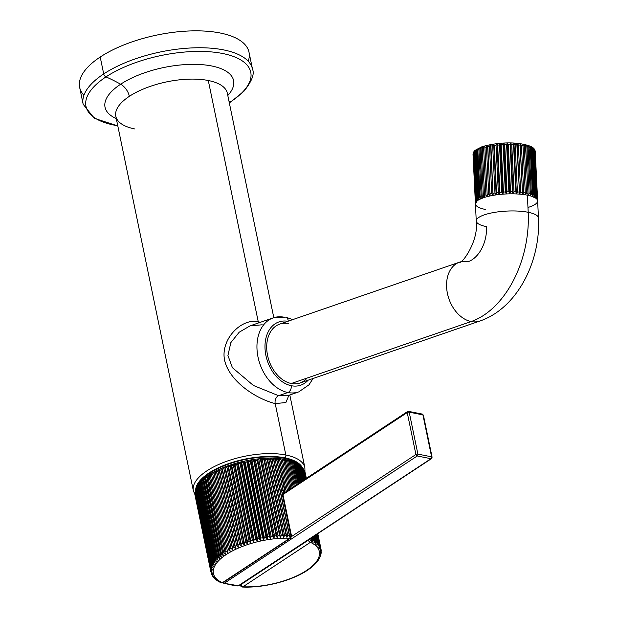 <?xml version="1.0" encoding="UTF-8"?>
<svg xmlns="http://www.w3.org/2000/svg" width="618" height="618" viewBox="0 0 618 618"><rect width="100%" height="100%" fill="white"/><g stroke="black" fill="none" stroke-linecap="round" stroke-linejoin="round"><path stroke-width="0.93" d="M83.932 95.249A86.481 35.512 -11.7 0 1 100.209 57.026A86.481 35.512 -11.7 0 1 200.402 30.9A86.481 35.512 -11.7 0 1 248.22 61.228M103.708 73.936A86.481 35.512 168.3 0 0 83.144 104.226A86.481 35.512 -11.7 0 1 103.708 73.936A2.99 1.9 56.6 0 0 105.987 76.887A84.133 34.546 168.3 0 0 117.768 125.748A84.133 34.546 168.3 0 1 105.987 76.887A2.99 1.9 -123.4 0 1 103.708 73.936A86.481 35.512 -11.7 0 1 194.207 47.833A86.481 35.512 -11.7 0 1 252.507 69.154A86.481 35.512 168.3 0 0 194.207 47.833A86.481 35.512 168.3 0 0 103.708 73.936L100.209 57.026L103.708 73.936M117.799 125.917L94.299 118.301L83.144 104.226L79.645 87.323A86.481 35.512 -11.7 0 1 100.209 57.026A86.481 35.512 -11.7 0 1 190.699 30.923A86.481 35.512 -11.7 0 1 249.008 52.244L252.507 69.154C254.67 74.021 251.835 81.36 244.002 91.163L231.379 101.499A2.99 1.9 -123.4 0 1 230.746 101.707A2.99 1.9 56.6 0 0 231.379 101.499L229.317 102.827M229.278 102.658A84.133 34.546 168.3 0 0 230.746 101.707A84.133 34.546 168.3 0 0 222.634 53.496A84.133 34.546 168.3 0 0 105.987 76.887A177.938 112.947 -123.4 0 1 120.641 84.218A65.655 26.96 -11.7 0 1 204.465 64.89A65.655 26.96 -11.7 0 1 227.795 95.489A65.655 26.96 168.3 0 0 204.465 64.89A65.655 26.96 168.3 0 0 120.641 84.218A177.938 112.947 56.6 0 0 105.987 76.887A84.133 34.546 168.3 0 1 222.634 53.496A84.133 34.546 168.3 0 1 230.746 101.707A177.938 112.947 56.6 0 0 229.116 101.839A177.938 112.947 -123.4 0 1 230.746 101.707A84.133 34.546 168.3 0 1 229.278 102.658M116.284 118.586A65.655 26.96 -11.7 0 1 120.641 84.218A65.655 26.96 168.3 0 0 116.284 118.586M134.832 128.961A56.941 23.384 -11.7 0 1 115.805 116.284A56.941 23.384 -11.7 0 1 129.347 96.338A12.808 8.134 56.6 0 0 120.641 84.218A12.808 8.134 -123.4 0 1 129.347 96.338A56.941 23.384 -11.7 0 1 208.289 80.51L258.247 321.739C240.842 317.837 219.12 340.688 225.022 361.862C230.784 382.264 256.254 398.788 275.203 403.6L285.848 455.01A56.941 23.384 168.3 0 0 223.786 462.357A56.941 23.384 168.3 0 0 193.364 490.785A56.941 23.384 -11.7 0 1 223.786 462.357A56.941 23.384 -11.7 0 1 285.848 455.01L275.203 403.6L285.871 402.542L288.923 395.273L285.871 402.542L275.203 403.6A5.693 3.731 101.3 0 1 278.61 395.705L287.424 395.79L278.61 395.705A5.693 3.731 -78.7 0 0 275.203 403.6C256.733 398.981 232.105 382.99 225.485 363.469C218.054 342.009 240.34 317.683 258.247 321.739L208.289 80.51A56.941 23.384 -11.7 0 1 227.324 93.187L227.293 93.063M195.018 494.802L193.364 490.785L115.805 116.284A56.941 23.384 -11.7 0 1 129.347 96.338A56.941 23.384 -11.7 0 1 208.289 80.51A56.941 23.384 -11.7 0 1 227.324 93.187L273.813 317.675M304.952 472.005L304.875 467.695A56.941 23.384 168.3 0 0 285.848 455.01A56.941 23.384 -11.7 0 1 304.875 467.695L289.819 394.964M260.387 322.295L258.247 321.739A5.693 3.731 -78.7 0 0 258.618 322.905A5.693 3.731 101.3 0 1 258.247 321.739M302.295 467.563A54.809 22.503 168.3 0 0 284.867 457.822A2.132 1.398 -78.7 0 0 285.848 455.01A2.132 1.398 101.3 0 1 284.867 457.822A54.809 22.503 168.3 0 0 227.926 463.855A54.809 22.503 168.3 0 0 195.674 489.657A54.809 22.503 -11.7 0 1 227.926 463.855A54.809 22.503 -11.7 0 1 284.867 457.822A54.809 22.503 -11.7 0 1 302.295 467.563M298.571 464.45A53.735 22.063 168.3 0 0 284.18 458.278A53.735 22.063 168.3 0 0 197.86 485.3A53.735 22.063 -11.7 0 1 284.18 458.278A53.735 22.063 -11.7 0 1 298.571 464.45M284.411 459.406L284.18 458.278L284.411 459.406M287.494 460.642A53.735 22.063 168.3 0 0 286.358 460.364M285.346 459.607A2.132 1.398 101.3 0 1 285.57 459.622A2.132 1.398 101.3 0 1 286.466 460.565L284.859 459.491L285.199 460.565A56.23 23.09 168.3 0 0 283.878 460.34L282.21 459.05L282.472 460.14A56.23 23.09 168.3 0 0 281.082 459.97L279.444 458.71L279.622 459.815A56.23 23.09 168.3 0 0 278.177 459.684L276.563 458.456L276.655 459.583A56.23 23.09 168.3 0 0 275.157 459.506L273.573 458.301L273.581 459.452A56.23 23.09 168.3 0 0 272.044 459.421L270.491 458.247L270.421 459.413A56.23 23.09 168.3 0 0 268.838 459.437L267.339 458.278L267.185 459.475A56.23 23.09 168.3 0 0 265.57 459.545L264.11 458.417L263.878 459.637A56.23 23.09 168.3 0 0 262.241 459.753L260.835 458.641L260.526 459.892A56.23 23.09 168.3 0 0 258.865 460.055L257.505 458.965L257.134 460.248A56.23 23.09 168.3 0 0 255.45 460.456L254.16 459.383L253.712 460.696A56.23 23.09 168.3 0 0 252.02 460.951L250.792 459.892L250.275 461.237A56.23 23.09 168.3 0 0 248.583 461.538L247.416 460.487L246.837 461.87A56.23 23.09 168.3 0 0 245.153 462.21L244.056 461.175L243.415 462.588A56.23 23.09 168.3 0 0 241.746 462.975L240.719 461.94L240.023 463.4A56.23 23.09 168.3 0 0 238.363 463.824L237.412 462.797L236.663 464.288A56.23 23.09 168.3 0 0 235.033 464.751L234.16 463.724L233.357 465.254A56.23 23.09 168.3 0 0 231.758 465.756L230.962 464.728L230.12 466.296A56.23 23.09 168.3 0 0 228.56 466.837L227.841 465.81L226.96 467.417A56.23 23.09 168.3 0 0 225.439 467.988L224.805 466.953L223.894 468.599A56.23 23.09 168.3 0 0 222.418 469.201L221.87 468.158L220.92 469.842A56.23 23.09 168.3 0 0 219.506 470.468L219.035 469.417L218.069 471.14A56.23 23.09 168.3 0 0 216.709 471.797L216.331 470.731L215.334 472.492A56.23 23.09 168.3 0 0 214.044 473.179L213.751 472.098L212.746 473.898A56.23 23.09 168.3 0 0 211.518 474.601L211.31 473.504L210.29 475.342A56.23 23.09 168.3 0 0 209.147 476.061L209.015 474.948L207.996 476.818A56.23 23.09 168.3 0 0 206.93 477.56L206.883 476.424L205.864 478.332A56.23 23.09 168.3 0 0 204.882 479.081L204.913 477.923L203.909 479.869A56.23 23.09 168.3 0 0 203.005 480.626L203.121 479.444L202.125 481.422A56.23 23.09 168.3 0 0 201.321 482.187L201.514 480.982L200.533 482.99A56.23 23.09 168.3 0 0 199.815 483.763L200.085 482.519L199.127 484.566A56.23 23.09 168.3 0 0 198.509 485.339L198.857 484.064L198.509 485.339L214.222 561.214A56.23 23.09 -11.7 0 1 214.84 560.441L216.485 561.7L215.528 559.638A56.23 23.09 -11.7 0 1 216.246 558.865L217.907 560.163L217.034 558.069A56.23 23.09 -11.7 0 1 217.837 557.297L219.521 558.626L218.718 556.509A56.23 23.09 -11.7 0 1 219.622 555.744L221.314 557.104L220.595 554.964A56.23 23.09 -11.7 0 1 221.576 554.207L205.864 478.332L206.883 476.424L223.283 555.605L221.576 554.207L223.283 555.605L222.642 553.442A56.23 23.09 -11.7 0 1 223.708 552.701L225.416 554.13L224.859 551.944A56.23 23.09 -11.7 0 1 226.01 551.217L227.702 552.685L227.231 550.483A56.23 23.09 -11.7 0 1 228.459 549.773L230.143 551.279L229.757 549.054A56.23 23.09 -11.7 0 1 231.055 548.375L232.723 549.912L232.422 547.679A56.23 23.09 -11.7 0 1 233.782 547.023L235.435 548.599L235.219 546.351A56.23 23.09 -11.7 0 1 236.64 545.717L238.262 547.339L238.131 545.076A56.23 23.09 -11.7 0 1 239.606 544.473L241.205 546.127L241.151 543.863A56.23 23.09 -11.7 0 1 242.673 543.292L244.241 544.991L244.272 542.72A56.23 23.09 -11.7 0 1 245.833 542.179L247.362 543.91L247.47 541.638A56.23 23.09 -11.7 0 1 249.077 541.136L250.553 542.905L250.746 540.634A56.23 23.09 -11.7 0 1 252.376 540.163L253.813 541.978L254.075 539.707A56.23 23.09 -11.7 0 1 255.736 539.275L257.111 541.121L257.459 538.857A56.23 23.09 -11.7 0 1 259.127 538.471L260.456 540.356L260.866 538.093A56.23 23.09 -11.7 0 1 262.55 537.753L263.816 539.668L264.295 537.421A56.23 23.09 -11.7 0 1 265.987 537.119L267.185 539.074L267.733 536.833A56.23 23.09 -11.7 0 1 269.425 536.578L270.553 538.564L271.163 536.339A56.23 23.09 -11.7 0 1 272.847 536.13L273.905 538.147L274.577 535.937A56.23 23.09 -11.7 0 1 276.238 535.775L277.227 537.822L277.953 535.628A56.23 23.09 -11.7 0 1 279.599 535.52L280.51 537.598L281.283 535.42A56.23 23.09 -11.7 0 1 282.897 535.358L283.732 537.459L284.558 535.312A56.23 23.09 -11.7 0 1 286.134 535.296L286.891 537.428L287.756 535.296A56.23 23.09 -11.7 0 1 289.294 535.327L289.973 537.482L290.305 537.142A2.132 1.004 92.2 0 1 289.796 538.224A54.09 22.209 168.3 0 0 226.258 554.539A54.09 22.209 168.3 0 0 222.349 582.72A2.132 1.7 114.6 0 1 221.12 582.782L220.611 582.542M198.532 484.373L197.922 486.134A56.23 23.09 168.3 0 0 197.405 486.907L197.822 485.609L197.405 486.907L213.117 562.789A56.23 23.09 -11.7 0 1 213.635 562.017L215.257 563.245L214.222 561.214L215.257 563.245L213.635 562.017A56.23 23.09 168.3 0 0 213.117 562.789L214.222 564.79L213.117 562.789L197.405 486.907A56.23 23.09 -11.7 0 1 197.922 486.134L213.635 562.017L197.922 486.134L198.857 484.064M197.459 485.933L198.316 484.643M197.412 486.034L196.926 487.702A56.23 23.09 168.3 0 0 196.509 488.475L196.987 487.139L196.509 488.475L212.221 564.35A56.23 23.09 -11.7 0 1 212.638 563.585L214.222 564.79L212.638 563.585A56.23 23.09 168.3 0 0 212.221 564.35L213.388 566.32L212.221 564.35L196.509 488.475A56.23 23.09 -11.7 0 1 196.926 487.702L212.638 563.585L196.926 487.702M196.493 487.726L196.13 489.263A56.23 23.09 168.3 0 0 195.813 490.02L211.526 565.903A56.23 23.09 -11.7 0 1 211.843 565.146L213.388 566.32L211.843 565.146A56.23 23.09 168.3 0 0 211.526 565.903L212.762 567.834L211.526 565.903L195.813 490.02A56.23 23.09 -11.7 0 1 196.13 489.263L211.843 565.146L196.13 489.263L196.987 487.139M195.945 490.151L195.327 491.549A56.23 23.09 -11.7 0 1 195.543 490.8L195.782 489.441L195.543 490.8A56.23 23.09 168.3 0 0 195.327 491.549L195.311 490.939M195.141 492.144L195.056 493.056A56.23 23.09 -11.7 0 1 195.164 492.322L195.288 491.171L195.164 492.322A56.23 23.09 168.3 0 0 195.056 493.056L195.025 492.616M195.002 494.524L210.715 570.406L212.129 572.229L210.769 571.14L195.056 495.257L210.769 571.14A56.23 23.09 168.3 0 0 210.877 571.835L195.164 495.96A56.23 23.09 -11.7 0 1 195.056 495.257A56.23 23.09 168.3 0 0 195.164 495.96L210.877 571.835L212.337 573.628L210.877 571.835A56.23 23.09 -11.7 0 1 210.769 571.14L212.129 572.229L210.715 570.406L195.002 494.524A56.23 23.09 -11.7 0 1 195.002 493.805L195.033 492.909L195.002 493.805A56.23 23.09 168.3 0 0 195.002 494.524L194.971 494.284M210.715 570.406A56.23 23.09 -11.7 0 1 210.715 569.688L212.129 570.8L210.777 568.931A56.23 23.09 -11.7 0 1 210.877 568.197L212.337 569.332L211.047 567.432A56.23 23.09 -11.7 0 1 211.256 566.683L212.762 567.834L211.256 566.683A56.23 23.09 168.3 0 0 211.047 567.432L212.337 569.332L210.877 568.197A56.23 23.09 168.3 0 0 210.777 568.931L212.129 570.8L210.715 569.688A56.23 23.09 168.3 0 0 210.715 570.406M217.768 580.341A56.23 23.09 168.3 0 0 217.806 580.364L219.49 581.886L218.679 581.523M217.374 580.688L216.926 580.41M214.531 578.409L214.013 577.876M213.102 576.764L214.207 577.529L212.623 575.852M211.827 574.57L213.372 576.277L212.368 575.69M211.518 573.913L212.754 574.979L211.518 573.913M223.708 552.701A56.23 23.09 168.3 0 0 222.642 553.442L206.93 477.56A56.23 23.09 -11.7 0 1 207.996 476.818L223.708 552.701L207.996 476.818L209.015 474.948L225.416 554.13L223.708 552.701M226.01 551.217A56.23 23.09 168.3 0 0 224.859 551.944L209.147 476.061A56.23 23.09 -11.7 0 1 210.29 475.342L226.01 551.217L210.29 475.342L211.31 473.504L227.702 552.685L226.01 551.217M228.459 549.773A56.23 23.09 168.3 0 0 227.231 550.483L211.518 474.601A56.23 23.09 -11.7 0 1 212.746 473.898L228.459 549.773L212.746 473.898L213.751 472.098L230.143 551.279L228.459 549.773M230.143 551.279L213.751 472.098L230.143 551.279M231.055 548.375A56.23 23.09 168.3 0 0 229.757 549.054L214.044 473.179A56.23 23.09 -11.7 0 1 215.334 472.492L231.055 548.375L215.334 472.492L216.331 470.731L232.723 549.912L231.055 548.375M232.723 549.912L216.331 470.731L232.723 549.912M216.709 471.797A56.23 23.09 -11.7 0 1 218.069 471.14L233.782 547.023A56.23 23.09 168.3 0 0 232.422 547.679L216.709 471.797M219.035 469.417L235.435 548.599L233.782 547.023L218.069 471.14L219.035 469.417L235.219 546.351L219.035 469.417M236.64 545.717A56.23 23.09 168.3 0 0 235.219 546.351L219.506 470.468A56.23 23.09 -11.7 0 1 220.92 469.842L236.64 545.717L220.92 469.842L221.87 468.158L238.262 547.339L236.64 545.717M238.262 547.339L221.87 468.158L238.262 547.339M239.606 544.473A56.23 23.09 168.3 0 0 238.131 545.076L222.418 469.201A56.23 23.09 -11.7 0 1 223.894 468.599L239.606 544.473L223.894 468.599L224.805 466.953L241.205 546.127L239.606 544.473M241.205 546.127L224.805 466.953L225.439 467.988L241.151 543.863L241.205 546.127M242.673 543.292A56.23 23.09 168.3 0 0 241.151 543.863L225.439 467.988A56.23 23.09 -11.7 0 1 226.96 467.417L242.673 543.292L226.96 467.417L227.841 465.81L244.241 544.991L242.673 543.292M244.241 544.991L227.841 465.81L228.56 466.837L244.272 542.72L244.241 544.991M245.833 542.179A56.23 23.09 168.3 0 0 244.272 542.72L228.56 466.837A56.23 23.09 -11.7 0 1 230.12 466.296L245.833 542.179L230.12 466.296L230.962 464.728L247.362 543.91L245.833 542.179M247.362 543.91L230.962 464.728L231.758 465.756L247.47 541.638L247.362 543.91M249.077 541.136A56.23 23.09 168.3 0 0 247.47 541.638L231.758 465.756A56.23 23.09 -11.7 0 1 233.357 465.254L249.077 541.136L233.357 465.254L234.16 463.724L250.553 542.905L249.077 541.136M250.553 542.905L234.16 463.724L235.033 464.751L250.746 540.634L250.553 542.905M252.376 540.163A56.23 23.09 168.3 0 0 250.746 540.634L235.033 464.751A56.23 23.09 -11.7 0 1 236.663 464.288L252.376 540.163L236.663 464.288L237.412 462.797L253.813 541.978L252.376 540.163M253.813 541.978L237.412 462.797L238.363 463.824L254.075 539.707L253.813 541.978M255.736 539.275A56.23 23.09 168.3 0 0 254.075 539.707L238.363 463.824A56.23 23.09 -11.7 0 1 240.023 463.4L255.736 539.275L240.023 463.4L240.719 461.94L257.111 541.121L255.736 539.275M257.111 541.121L240.719 461.94L241.746 462.975L257.459 538.857L257.111 541.121M259.127 538.471A56.23 23.09 168.3 0 0 257.459 538.857L241.746 462.975A56.23 23.09 -11.7 0 1 243.415 462.588L259.127 538.471L243.415 462.588L244.056 461.175L260.456 540.356L259.127 538.471M260.456 540.356L244.056 461.175L245.153 462.21L260.866 538.093L260.456 540.356M262.55 537.753A56.23 23.09 168.3 0 0 260.866 538.093L245.153 462.21A56.23 23.09 -11.7 0 1 246.837 461.87L262.55 537.753L246.837 461.87L247.416 460.487L263.816 539.668L262.55 537.753M263.816 539.668L247.416 460.487L248.583 461.538L264.295 537.421L263.816 539.668M265.987 537.119A56.23 23.09 168.3 0 0 264.295 537.421L248.583 461.538A56.23 23.09 -11.7 0 1 250.275 461.237L265.987 537.119L250.275 461.237L250.792 459.892L267.185 539.074L265.987 537.119M267.185 539.074L250.792 459.892L252.02 460.951L267.733 536.833L267.185 539.074M269.425 536.578A56.23 23.09 168.3 0 0 267.733 536.833L252.02 460.951A56.23 23.09 -11.7 0 1 253.712 460.696L269.425 536.578L253.712 460.696L254.16 459.383L270.553 538.564L269.425 536.578M270.553 538.564L254.16 459.383L255.45 460.456L271.163 536.339L270.553 538.564M272.847 536.13A56.23 23.09 168.3 0 0 271.163 536.339L255.45 460.456A56.23 23.09 -11.7 0 1 257.134 460.248L272.847 536.13L257.134 460.248L257.505 458.965L273.905 538.147L272.847 536.13M273.905 538.147L257.505 458.965L258.865 460.055L274.577 535.937L273.905 538.147M276.238 535.775A56.23 23.09 168.3 0 0 274.577 535.937L258.865 460.055A56.23 23.09 -11.7 0 1 260.526 459.892L276.238 535.775L260.526 459.892L260.835 458.641L277.227 537.822L276.238 535.775M277.227 537.822L260.835 458.641L262.241 459.753L277.953 535.628L277.227 537.822M279.599 535.52A56.23 23.09 168.3 0 0 277.953 535.628L262.241 459.753A56.23 23.09 -11.7 0 1 263.878 459.637L279.599 535.52L263.878 459.637L264.11 458.417L280.51 537.598L279.599 535.52M280.51 537.598L264.11 458.417L265.57 459.545L281.283 535.42L280.51 537.598M282.897 535.358A56.23 23.09 168.3 0 0 281.283 535.42L265.57 459.545A56.23 23.09 -11.7 0 1 267.185 459.475L282.897 535.358L267.185 459.475L267.339 458.278L283.732 537.459L282.897 535.358M283.732 537.459L267.339 458.278L268.838 459.437L284.558 535.312L283.732 537.459M286.134 535.296A56.23 23.09 168.3 0 0 284.558 535.312L268.838 459.437A56.23 23.09 -11.7 0 1 270.421 459.413L286.134 535.296M286.891 537.428L270.491 458.247L272.044 459.421L287.756 535.296L286.891 537.428M289.294 535.327A56.23 23.09 168.3 0 0 287.756 535.296L272.044 459.421A56.23 23.09 -11.7 0 1 273.581 459.452L289.294 535.327M289.973 537.482L273.573 458.301L275.157 459.506L290.784 535.412A1.939 1.669 127.9 0 1 290.305 537.142L289.973 537.482M275.157 459.506A56.23 23.09 -11.7 0 1 276.655 459.583L282.928 489.881L281.723 491.217L275.157 459.506M276.563 458.456L283.477 491.858L276.655 459.583L276.563 458.456L278.177 459.684L284.35 489.518L283.477 491.858L276.563 458.456M220.68 582.573L221.12 582.782A2.132 1.7 -65.4 0 0 222.349 582.72L289.796 538.224A2.132 1.352 56.6 0 0 290.584 538.1A2.132 1.352 56.6 0 0 290.985 536.633A2.132 0.881 168.3 0 0 291.495 535.891A2.132 0.881 168.3 0 0 290.784 535.412L281.723 491.217L282.928 489.881L283.477 491.858L284.72 489.526A2.132 1.136 -85.3 0 1 284.041 492.376L282.712 493.257L284.041 492.376A54.09 22.209 -11.7 0 1 284.89 492.453A54.09 22.209 168.3 0 0 284.041 492.376L282.897 492.747L284.041 492.376A2.132 1.136 -85.3 0 0 284.72 489.526A56.23 23.09 -11.7 0 1 285.794 489.618L286.296 491.812L285.794 489.618A56.23 23.09 168.3 0 0 284.72 489.526L278.177 459.684A56.23 23.09 -11.7 0 1 279.622 459.815L286.25 491.565L279.444 458.71L281.082 459.97L287.254 489.773L286.968 491.086L287.254 489.773L281.082 459.97A56.23 23.09 -11.7 0 1 282.472 460.14L288.645 489.943A56.23 23.09 168.3 0 0 287.254 489.773A56.23 23.09 -11.7 0 1 288.645 489.943L282.21 459.05L283.878 460.34L289.85 489.186L283.878 460.34A56.23 23.09 -11.7 0 1 285.199 460.565L290.978 488.444L284.859 459.491L286.536 460.812L292.105 487.695L286.466 460.565A2.132 1.398 -78.7 0 0 285.57 459.622A2.132 1.398 -78.7 0 0 285.555 459.622L284.968 459.506M305.354 473.496A56.23 23.09 168.3 0 0 305.315 473.334A56.23 23.09 168.3 0 0 305.192 472.809L306.335 478.309L305.192 472.809A56.23 23.09 -11.7 0 1 305.315 473.334A56.23 23.09 -11.7 0 1 305.354 473.496M304.929 471.928L304.975 472.113A56.23 23.09 168.3 0 0 304.72 471.449L306.165 478.425L304.72 471.449A56.23 23.09 -11.7 0 1 304.975 472.113L306.273 478.355L304.604 471.086M304.272 470.398L304.396 470.769A56.23 23.09 168.3 0 0 304.033 470.128L305.794 478.664L304.033 470.128A56.23 23.09 -11.7 0 1 304.396 470.769L306.003 478.533L303.786 469.533M303.399 468.946L303.6 469.487A56.23 23.09 168.3 0 0 303.137 468.877L302.418 467.749M301.538 467.216L302.604 468.259A56.23 23.09 168.3 0 0 302.032 467.679L301.136 466.435L302.032 467.679L304.489 479.529L302.032 467.679A56.23 23.09 -11.7 0 1 302.604 468.259L304.883 479.267L302.604 468.259L301.538 467.216M302.318 467.587L302.604 468.259M299.081 464.968L300.734 466.544A56.23 23.09 -11.7 0 1 301.399 467.092L300.402 466.065L301.399 467.092A56.23 23.09 168.3 0 0 300.734 466.544L299.66 465.223M297.567 463.948L299.236 465.485A56.23 23.09 -11.7 0 1 300 465.995A56.23 23.09 168.3 0 0 299.236 465.485L298.007 464.118M296.486 463.237L297.938 464.056M295.868 462.998L297.552 464.504A56.23 23.09 -11.7 0 1 298.409 464.975A56.23 23.09 168.3 0 0 297.552 464.504L296.192 463.106M293.99 462.133L295.69 463.593A56.23 23.09 -11.7 0 1 296.625 464.033A56.23 23.09 168.3 0 0 295.69 463.593L294.176 462.164M294.67 463.16A56.23 23.09 168.3 0 0 293.643 462.766L291.943 461.345L292.538 462.38A56.23 23.09 168.3 0 0 291.433 462.025L289.726 460.634L290.244 461.685A56.23 23.09 168.3 0 0 289.062 461.376L287.362 460.016L287.795 461.074A56.23 23.09 168.3 0 0 286.536 460.812A56.23 23.09 -11.7 0 1 287.795 461.074L287.362 460.016L289.062 461.376A56.23 23.09 -11.7 0 1 290.244 461.685L289.726 460.634L291.433 462.025A56.23 23.09 -11.7 0 1 292.538 462.38L291.943 461.345L293.643 462.766L298 483.809L293.643 462.766A56.23 23.09 -11.7 0 1 294.67 463.16L298.826 483.261L294.67 463.16M290.081 460.727L287.555 460.055M217.219 580.611L217.884 580.897M214.207 578.085L215.234 578.718M195.002 493.805L210.715 569.688L195.002 493.805M195.056 493.056L210.777 568.931L195.056 493.056M195.164 492.322L210.877 568.197L195.164 492.322M195.327 491.549L211.047 567.432L195.327 491.549M195.543 490.8L211.256 566.683L195.543 490.8M214.84 560.441A56.23 23.09 168.3 0 0 214.222 561.214L198.509 485.339A56.23 23.09 -11.7 0 1 199.127 484.566L214.84 560.441L199.127 484.566L200.085 482.519L199.815 483.763L215.528 559.638L216.485 561.7L214.84 560.441M199.815 483.763A56.23 23.09 -11.7 0 1 200.533 482.99L216.246 558.865A56.23 23.09 168.3 0 0 215.528 559.638L199.815 483.763M217.907 560.163L216.246 558.865L200.533 482.99L201.514 480.982L201.321 482.187L217.034 558.069L217.907 560.163M217.837 557.297A56.23 23.09 168.3 0 0 217.034 558.069L201.321 482.187A56.23 23.09 -11.7 0 1 202.125 481.422L217.837 557.297L202.125 481.422L203.121 479.444L219.521 558.626L217.837 557.297M219.622 555.744A56.23 23.09 168.3 0 0 218.718 556.509L203.005 480.626A56.23 23.09 -11.7 0 1 203.909 479.869L219.622 555.744L203.909 479.869L204.913 477.923L221.314 557.104L219.622 555.744M221.576 554.207A56.23 23.09 168.3 0 0 220.595 554.964L204.882 479.081A56.23 23.09 -11.7 0 1 205.864 478.332L221.576 554.207M221.105 582.774L223.129 582.596L290.584 538.1A2.132 1.352 -123.4 0 1 289.796 538.224L222.349 582.72A2.132 1.352 56.6 0 0 223.129 582.596A2.132 1.352 -123.4 0 1 222.349 582.72A54.09 22.209 -11.7 0 1 226.258 554.539A54.09 22.209 -11.7 0 1 289.796 538.224A2.132 1.004 -87.8 0 0 290.305 537.142A1.939 1.669 -52.1 0 0 290.784 535.412A2.132 0.881 -11.7 0 1 291.495 535.891L282.743 493.627L282.959 492.7M282.04 493.156A2.132 0.881 -11.7 0 1 282.743 493.627A2.132 0.881 -11.7 0 0 282.04 493.156M297.096 484.404L292.538 462.38L297.096 484.404M296.192 485.006L291.433 462.025L296.192 485.006M295.203 485.648L290.244 461.685L295.203 485.648M294.222 486.304L289.062 461.376L294.222 486.304M293.164 486.999L287.795 461.074L293.164 486.999M310.259 540.704A2.101 0.633 -93.5 0 0 310.128 539.499L309.981 538.772L310.128 539.499A2.101 0.633 86.5 0 1 310.259 540.704A1.174 1.058 9.9 0 0 311.271 539.491A1.174 1.058 -170.1 0 1 310.259 540.704M295.69 463.593L299.645 482.72L295.69 463.593M310.985 538.108L311.271 539.491A2.132 0.881 -11.7 0 1 311.727 539.622L311.356 537.861L311.727 539.622A56.23 23.09 -11.7 0 1 312.337 539.908A56.23 23.09 168.3 0 0 311.727 539.622A2.132 1.7 114.6 0 1 310.383 542.326L242.936 586.814A2.132 1.004 92.2 0 1 242.457 587.038A2.132 1.004 -87.8 0 0 242.936 586.814A2.132 1.352 -123.4 0 1 240.95 584.589A2.132 1.352 56.6 0 0 242.936 586.814L310.383 542.326A54.09 22.209 -11.7 0 1 306.474 570.499A54.09 22.209 -11.7 0 1 242.936 586.814A54.09 22.209 168.3 0 0 306.474 570.499A54.09 22.209 168.3 0 0 310.383 542.326A2.132 1.7 -65.4 0 0 311.727 539.622A2.132 0.881 168.3 0 0 311.271 539.491L310.985 538.108M296.625 464.033L300.394 482.225L296.625 464.033M311.851 537.536L312.337 539.908L311.851 537.536M312.26 542.179L312.337 539.908L312.26 542.179L313.264 540.379L312.26 542.179M297.552 464.504L301.128 481.746L297.552 464.504M312.577 537.057L313.264 540.379L312.577 537.057M314.122 540.858A56.23 23.09 168.3 0 0 313.264 540.379A56.23 23.09 -11.7 0 1 314.122 540.858L313.241 536.617L314.122 540.858L313.959 543.129L314.122 540.858M298.409 464.975L301.785 481.314L298.409 464.975M299.236 465.485L302.426 480.889L299.236 465.485M313.882 536.2L314.956 541.368L313.959 543.129L314.956 541.368L313.882 536.2M315.713 541.878A56.23 23.09 168.3 0 0 314.956 541.368A56.23 23.09 -11.7 0 1 315.713 541.878L314.454 535.814L315.713 541.878L315.474 544.149L315.713 541.878M300 465.995L303.005 480.51L300 465.995M300.734 466.544L303.554 480.147L300.734 466.544M315.002 535.458L316.447 542.426L315.474 544.149L316.447 542.426L315.002 535.458M317.111 542.975A56.23 23.09 168.3 0 0 316.447 542.426A56.23 23.09 -11.7 0 1 317.111 542.975L315.489 535.134L317.111 542.975L316.802 545.246L317.111 542.975M301.399 467.092L304.033 479.831L301.399 467.092M315.945 534.84L317.752 543.554L316.802 545.246L317.752 543.554L315.945 534.84M318.316 544.134A56.23 23.09 168.3 0 0 317.752 543.554A56.23 23.09 -11.7 0 1 318.316 544.134L316.339 534.578L318.316 544.134L317.93 546.397L318.316 544.134M302.812 468.166L305.238 479.035L303.137 468.877A56.23 23.09 -11.7 0 1 303.6 469.487L305.539 478.834L303.6 469.487L302.465 468.436M316.694 534.346L318.849 544.752L317.93 546.397L318.849 544.752L316.694 534.346M319.313 545.362A56.23 23.09 168.3 0 0 318.849 544.752A56.23 23.09 -11.7 0 1 319.313 545.362L316.995 534.145L319.313 545.362L318.865 547.618L319.313 545.362M317.25 533.975L319.745 546.011L318.865 547.618L319.745 546.011L317.25 533.975M320.109 546.652A56.23 23.09 168.3 0 0 319.745 546.011A56.23 23.09 -11.7 0 1 320.109 546.652L317.459 533.836L320.109 546.652L319.591 548.892L320.109 546.652M317.613 533.736L320.433 547.324L319.591 548.892L320.433 547.324L317.613 533.736M320.696 547.988A56.23 23.09 168.3 0 0 320.433 547.324A56.23 23.09 -11.7 0 1 320.696 547.988L317.722 533.658L320.696 547.988L320.109 550.221L320.696 547.988M317.791 533.62L320.912 548.691L320.109 550.221L320.912 548.691L317.791 533.62L321.036 549.209A56.23 23.09 168.3 0 0 320.912 548.691A56.23 23.09 -11.7 0 1 321.036 549.209A56.23 23.09 -11.7 0 1 321.066 549.379L320.418 551.596L321.066 549.379M321.105 549.773L320.418 551.596L321.105 549.773M320.526 553.01L321.221 550.808L320.526 553.01M321.167 552.283L320.418 554.462L321.159 553.087M320.904 553.782L320.101 555.945L320.866 554.64M320.356 556.254L320.672 555.343M319.576 557.992L319.359 558.378M315.937 563.137L316.988 561.916M312.322 566.606L314.029 565.084M308.405 569.595L310.568 568.019M303.716 572.554C285.238 582.496 264.813 587.324 242.457 587.038L241.028 586.374A2.101 1.823 130.8 0 1 240.487 585.447A2.101 1.823 -49.2 0 0 241.028 586.374L241.074 585.794M240.487 585.447A2.132 0.881 -11.7 0 1 240.448 585.339A2.132 0.881 -11.7 0 1 240.95 584.589A2.132 0.881 168.3 0 0 240.448 585.339A2.132 0.881 168.3 0 0 240.487 585.447M240.441 585.231L240.649 585.903M308.405 540.101L240.95 584.589L308.405 540.101A2.132 1.352 56.6 0 0 310.383 542.326A2.132 1.352 -123.4 0 1 308.405 540.101A2.132 0.881 -11.7 0 1 310.128 539.499A2.132 0.881 168.3 0 0 308.405 540.101L308.405 540.101M319.576 557.451L320.078 556.926M291.526 536.548L415.914 454.5L407.231 412.554L282.936 494.547L407.231 412.554A1.421 0.904 -123.4 0 1 407.501 411.58A1.421 0.904 56.6 0 0 407.231 412.554A1.421 0.587 -11.7 0 1 409.201 412.16A1.421 0.587 168.3 0 0 407.231 412.554L415.914 454.5A1.421 0.904 56.6 0 0 417.235 455.976L224.458 583.145A54.809 22.503 168.3 0 0 238.177 585.872A1.421 0.904 56.6 0 0 238.695 585.794A1.421 0.904 -123.4 0 1 238.177 585.872A1.421 0.765 95 0 1 237.791 586.019A1.421 0.765 -85 0 0 238.177 585.872L430.955 458.71L417.235 455.976A1.421 0.904 -123.4 0 1 415.914 454.5A1.421 0.587 -11.7 0 1 417.892 454.106A1.421 0.587 168.3 0 0 415.914 454.5L291.526 536.548M408.019 411.495A1.421 0.935 101.3 0 1 408.56 411.372A1.421 0.935 -78.7 0 0 408.019 411.495A1.421 0.904 56.6 0 0 407.501 411.58L408.56 411.372A1.421 0.935 101.3 0 1 409.201 412.16L417.892 454.106L431.611 456.833L422.921 414.887L409.201 412.16L417.892 454.106A1.421 0.935 101.3 0 1 417.235 455.976A1.421 0.935 -78.7 0 0 417.892 454.106L431.611 456.833L422.921 414.887A1.421 0.587 -11.7 0 1 423.4 415.203A1.421 0.587 168.3 0 0 422.921 414.887A1.421 0.935 -78.7 0 0 422.287 414.099A1.421 0.935 -78.7 0 0 421.739 414.222M432.082 457.15L431.472 458.626A1.421 0.904 -123.4 0 1 430.955 458.71A1.421 0.904 56.6 0 0 431.472 458.626A1.421 0.904 56.6 0 0 431.75 457.644A1.421 0.587 168.3 0 0 432.082 457.15A1.421 0.587 168.3 0 0 431.611 456.833A1.421 0.935 101.3 0 1 430.955 458.71A1.421 0.935 -78.7 0 0 431.611 456.833A1.421 0.587 -11.7 0 1 432.082 457.15L423.4 415.203L422.287 414.099A1.421 0.935 101.3 0 1 422.921 414.887L409.201 412.16A1.421 0.935 -78.7 0 0 408.56 411.372L422.287 414.099M223.144 582.589A1.421 1.074 -70.7 0 0 224.458 583.145A1.421 1.074 109.3 0 1 223.724 583.222L238.695 585.794L431.472 458.626M223.399 582.318A1.421 0.904 56.6 0 0 224.458 583.145A1.421 0.904 -123.4 0 1 223.399 582.318M238.177 585.872L430.955 458.71L417.235 455.976L224.458 583.145A54.809 22.503 168.3 0 0 238.177 585.872M262.186 324.798L250.128 325.825L239.197 332.214L230.854 342.588L227.926 355.474L232.399 367.679L253.419 385.47L278.61 395.705L253.426 385.47L232.399 367.679L227.926 355.481L230.854 342.596L239.197 332.214L250.128 325.825L273.272 317.853A39.15 27.648 71 0 0 257.907 356.516A39.15 27.648 71 0 0 287.849 392.523L278.61 395.705L287.849 392.523A39.15 27.648 -109 0 1 257.907 356.516A39.15 27.648 -109 0 1 273.272 317.853L285.57 317.111A5.693 3.731 101.3 0 1 288.258 321.167A5.693 3.731 -78.7 0 0 285.57 317.111L292.77 319.606M284.195 317.219A39.15 27.648 71 0 0 273.272 317.853M287.857 321.298A33.449 23.623 71 0 0 265.045 348.892A33.449 23.623 71 0 0 291.395 385.732A5.693 3.731 101.3 0 1 287.849 392.523A5.693 3.731 -78.7 0 0 291.395 385.732A33.449 23.623 -109 0 1 265.045 348.892A33.449 23.623 -109 0 1 287.857 321.298M308.135 380.186A33.449 23.623 -109 0 1 291.395 385.732A33.449 23.623 71 0 0 308.135 380.186M288.374 323.608A31.139 21.993 71 0 0 266.744 348.961A31.139 21.993 71 0 0 291.287 383.508A31.139 21.993 71 0 0 307.131 378.046M313.056 378.494L309.008 384.798L298.772 391.882A39.15 27.648 -109 0 1 287.849 392.523A39.15 27.648 71 0 0 298.772 391.882L287.424 395.79M476.254 220.981L475.427 203.863A31.139 8.397 -2.8 0 1 493.705 195.273A31.139 8.397 -2.8 0 1 527.37 195.172A31.139 8.397 -2.8 0 1 537.629 200.842L538.463 217.953C540.781 261.321 517.266 308.343 479.831 321.051L299.977 382.998A31.139 21.993 -109 0 1 291.287 383.508A31.139 21.993 -109 0 1 267.47 354.863A31.139 21.993 -109 0 1 279.691 324.11L459.553 262.163A31.139 21.993 71 0 0 447.324 292.917A31.139 21.993 71 0 0 471.148 321.553L291.287 383.508L471.148 321.553A31.139 21.993 71 0 0 479.831 321.051A31.139 21.993 -109 0 1 471.148 321.553A91.642 59.985 -78.7 0 0 528.205 212.291A31.139 8.397 -2.8 0 1 538.463 217.953A31.139 8.397 177.2 0 0 528.205 212.291A91.642 59.985 101.3 0 1 471.148 321.553A31.139 21.993 -109 0 1 447.324 292.917A31.139 21.993 -109 0 1 459.553 262.163C461.499 264.689 478.942 241.259 476.254 220.981A31.139 8.397 -2.8 0 1 494.539 212.383A31.139 8.397 -2.8 0 1 528.205 212.291A31.139 8.397 177.2 0 0 494.539 212.383A31.139 8.397 177.2 0 0 476.254 220.981A31.139 8.397 177.2 0 0 486.513 226.644A29.363 19.22 101.3 0 1 468.235 261.653A31.139 21.993 71 0 0 459.553 262.163M485.686 209.533A31.139 8.397 -2.8 0 1 483.438 197.76A31.139 8.397 -2.8 0 1 527.37 195.172L528.205 212.291L527.37 195.172A31.139 8.397 -2.8 0 1 527.973 207.478M525.377 194.817L522.913 144.133L524.257 145.748L526.559 192.978L524.257 145.748A31.139 8.397 -2.8 0 1 525.671 146.026L527.965 193.264L525.47 144.643L526.83 146.288L529.132 193.527L526.83 146.288A31.139 8.397 -2.8 0 1 528.089 146.62L530.383 193.859L527.741 145.238L529.108 146.929L531.403 194.16L529.108 146.929A31.139 8.397 -2.8 0 1 530.198 147.3L532.492 194.531L530.198 147.3L529.703 145.91L531.063 147.64L533.357 194.879L531.063 147.64A31.139 8.397 -2.8 0 1 531.959 148.05L534.253 195.288L531.959 148.05L531.333 146.651L532.662 148.428L534.956 195.659L532.662 148.428A31.139 8.397 -2.8 0 1 533.365 148.868L535.659 196.107L533.365 148.868L532.608 147.463L533.882 149.27L536.185 196.509L533.882 149.27A31.139 8.397 -2.8 0 1 534.385 149.741L536.679 196.98A31.139 8.397 177.2 0 0 536.185 196.509L535.072 198.169L535.659 196.107A31.139 8.397 177.2 0 0 534.956 195.659L533.798 197.366L534.253 195.288A31.139 8.397 177.2 0 0 533.357 194.879L532.168 196.617L532.492 194.531A31.139 8.397 177.2 0 0 531.403 194.16L530.205 195.945L530.383 193.859A31.139 8.397 177.2 0 0 529.132 193.527L527.934 195.35L527.965 193.264A31.139 8.397 177.2 0 0 526.559 192.978L525.377 194.84L525.269 192.762A31.139 8.397 177.2 0 0 523.724 192.53L522.581 194.431L522.326 192.352A31.139 8.397 177.2 0 0 520.665 192.183L519.576 194.114L519.174 192.051A31.139 8.397 177.2 0 0 517.42 191.935L516.401 193.905L515.86 191.858A31.139 8.397 177.2 0 0 514.029 191.804L513.095 193.797L512.415 191.781A31.139 8.397 177.2 0 0 510.538 191.781L509.695 193.797L508.9 191.804A31.139 8.397 177.2 0 0 506.999 191.866L506.266 193.905L505.346 191.943A31.139 8.397 177.2 0 0 503.446 192.067L502.836 194.122L501.808 192.19A31.139 8.397 177.2 0 0 499.939 192.368L499.452 194.446L498.332 192.546A31.139 8.397 177.2 0 0 496.517 192.777L496.161 194.863L494.964 193.001A31.139 8.397 177.2 0 0 493.218 193.279L493.01 195.373L491.743 193.55A31.139 8.397 177.2 0 0 490.097 193.882L490.028 195.968L488.714 194.183A31.139 8.397 177.2 0 0 487.185 194.562L487.262 196.648L485.91 194.902A31.139 8.397 177.2 0 0 484.52 195.319L484.751 197.389L483.384 195.69A31.139 8.397 177.2 0 0 483.338 195.705A31.139 8.397 177.2 0 0 482.148 196.138L482.519 198.2L481.152 196.539A31.139 8.397 177.2 0 0 480.093 197.011L480.603 199.058L479.251 197.436A31.139 8.397 177.2 0 0 478.378 197.93L479.02 199.954L477.699 198.37A31.139 8.397 177.2 0 0 477.026 198.88L477.799 200.881L476.524 199.328A31.139 8.397 177.2 0 0 476.061 199.846L476.957 201.816L475.744 200.302A31.139 8.397 177.2 0 0 475.489 200.819L475.96 202.171L475.489 200.819A31.139 8.397 -2.8 0 1 475.744 200.302L476.957 201.816L476.061 199.846A31.139 8.397 -2.8 0 1 476.524 199.328L477.799 200.881L477.026 198.88A31.139 8.397 -2.8 0 1 477.699 198.37L479.02 199.954L478.378 197.93A31.139 8.397 -2.8 0 1 479.251 197.436L480.603 199.058L480.093 197.011A31.139 8.397 -2.8 0 1 481.152 196.539L482.519 198.2L482.148 196.138A31.139 8.397 -2.8 0 1 483.338 195.705A2.132 1.506 71 0 0 484.11 197.536A2.132 1.506 -109 0 1 483.338 195.705A31.139 8.397 -2.8 0 1 483.384 195.69L484.751 197.389L484.52 195.319A31.139 8.397 -2.8 0 1 485.91 194.902L487.262 196.648L487.185 194.562A31.139 8.397 -2.8 0 1 488.714 194.183L490.028 195.968L490.097 193.882A31.139 8.397 -2.8 0 1 491.743 193.55L493.01 195.373L493.218 193.279A31.139 8.397 -2.8 0 1 494.964 193.001L496.161 194.863L496.517 192.777A31.139 8.397 -2.8 0 1 498.332 192.546L499.452 194.446L499.939 192.368A31.139 8.397 -2.8 0 1 501.808 192.19L502.836 194.122L503.446 192.067A31.139 8.397 -2.8 0 1 505.346 191.943L506.266 193.905L506.999 191.866A31.139 8.397 -2.8 0 1 508.9 191.804L509.695 193.797L510.538 191.781A31.139 8.397 -2.8 0 1 512.415 191.781L513.095 193.797L514.029 191.804A31.139 8.397 -2.8 0 1 515.86 191.858L516.401 193.905L517.42 191.935A31.139 8.397 -2.8 0 1 519.174 192.051L519.576 194.114L520.665 192.183A31.139 8.397 -2.8 0 1 522.326 192.352L522.581 194.431L523.724 192.53A31.139 8.397 -2.8 0 1 525.269 192.762L525.377 194.84L526.559 192.978A31.139 8.397 -2.8 0 1 527.965 193.264L527.934 195.35L529.132 193.527A31.139 8.397 -2.8 0 1 530.383 193.859L530.205 195.945L531.403 194.16A31.139 8.397 -2.8 0 1 532.492 194.531L532.168 196.617L533.357 194.879A31.139 8.397 -2.8 0 1 534.253 195.288L533.798 197.366L534.956 195.659A31.139 8.397 -2.8 0 1 535.659 196.107L535.072 198.169L536.185 196.509A31.139 8.397 -2.8 0 1 536.679 196.98L535.976 199.027L537.019 197.405A31.139 8.397 -2.8 0 1 537.305 197.899L536.98 199.266L534.856 149.981L537.305 197.899A31.139 8.397 177.2 0 0 537.019 197.405L534.725 150.166A31.139 8.397 -2.8 0 1 535.01 150.661A31.139 8.397 177.2 0 0 534.725 150.166L537.019 197.405L535.976 199.027L536.679 196.98L534.385 149.741L533.504 148.312L534.725 150.166L534.106 148.799M535.234 151.611A31.139 8.397 177.2 0 0 535.234 151.549A31.139 8.397 177.2 0 0 535.165 151.101L537.119 199.452L537.459 198.332A31.139 8.397 -2.8 0 1 537.529 198.787A31.139 8.397 -2.8 0 1 537.529 198.841L537.529 198.787A31.139 8.397 177.2 0 0 537.529 198.787A31.139 8.397 177.2 0 0 537.459 198.332L535.165 151.101A31.139 8.397 -2.8 0 1 535.234 151.549A31.139 8.397 -2.8 0 1 535.234 151.611L537.529 198.726M537.413 199.962L537.498 199.32L537.413 199.962M475.621 202.789L475.327 201.785A31.139 8.397 -2.8 0 1 475.366 201.267L476.493 202.758L475.366 201.267L473.218 153.148L475.366 201.267A31.139 8.397 177.2 0 0 475.327 201.785L473.025 154.546A31.139 8.397 -2.8 0 1 473.064 154.036A31.139 8.397 177.2 0 0 473.025 154.546L475.621 202.789M522.581 194.431L520.117 143.716L521.43 145.292L523.724 192.53L521.43 145.292A31.139 8.397 -2.8 0 1 522.975 145.524L525.377 194.763M487.262 196.617L484.891 147.323A31.139 8.397 -2.8 0 1 486.412 146.953L488.714 194.183L486.412 146.953L487.563 145.261L490.028 195.968L487.795 146.644A31.139 8.397 -2.8 0 1 489.448 146.311L491.743 193.55L489.448 146.311L490.537 144.658L493.01 195.373L490.924 146.049A31.139 8.397 -2.8 0 1 492.67 145.763L494.964 193.001L492.67 145.763L493.697 144.148L496.161 194.863L493.697 144.148L494.215 145.539L496.517 192.777L494.215 145.539A31.139 8.397 -2.8 0 1 496.038 145.307L498.332 192.546L496.038 145.307L496.988 143.731L499.452 194.446L496.988 143.731L497.644 145.13L499.939 192.368L497.644 145.13A31.139 8.397 -2.8 0 1 499.514 144.96L501.808 192.19L499.514 144.96L500.371 143.415L502.836 194.122L500.371 143.415L501.152 144.828L503.446 192.067L501.152 144.828A31.139 8.397 -2.8 0 1 503.052 144.712L505.346 191.943L503.052 144.712L503.801 143.198L506.266 193.905L503.801 143.198L504.705 144.627L506.999 191.866L504.705 144.627A31.139 8.397 -2.8 0 1 506.598 144.573L508.9 191.804L506.598 144.573L507.231 143.09L509.695 193.797L507.231 143.09L508.243 144.542L510.538 191.781L508.243 144.542A31.139 8.397 -2.8 0 1 510.12 144.542L512.415 191.781L510.12 144.542L510.623 143.09L513.095 193.797L510.623 143.09L511.735 144.566L514.029 191.804L511.735 144.566A31.139 8.397 -2.8 0 1 513.558 144.627L515.86 191.858L513.558 144.627L513.937 143.191L516.401 193.905L513.937 143.191L515.118 144.705L517.42 191.935L515.118 144.705A31.139 8.397 -2.8 0 1 516.88 144.821L519.576 194.114L517.111 143.407L518.363 144.944L520.665 192.183L518.363 144.944A31.139 8.397 -2.8 0 1 520.032 145.122L522.581 194.361M474.029 152.051L473.195 153.581L475.489 200.819L473.195 153.581A31.139 8.397 -2.8 0 1 473.45 153.063L475.744 200.302L473.45 153.063L474.485 151.109L473.767 152.607L476.061 199.846L473.767 152.607A31.139 8.397 -2.8 0 1 474.23 152.09L476.524 199.328L474.23 152.09L475.335 150.166L474.732 151.642L477.026 198.88L474.732 151.642A31.139 8.397 -2.8 0 1 475.404 151.132L477.699 198.37L475.404 151.132L476.555 149.247L476.076 150.692L478.378 197.93L476.076 150.692A31.139 8.397 -2.8 0 1 476.949 150.197L479.251 197.436L476.949 150.197L478.139 148.351L477.791 149.772L480.093 197.011L477.791 149.772A31.139 8.397 -2.8 0 1 478.857 149.301L481.152 196.539L478.857 149.301L480.055 147.486L482.148 196.138L479.854 148.899A31.139 8.397 -2.8 0 1 481.043 148.467A31.139 8.397 -2.8 0 1 481.082 148.451L483.384 195.69L481.082 148.451L482.279 146.682L484.52 195.319L482.225 148.081A31.139 8.397 -2.8 0 1 483.616 147.663L485.91 194.902L483.616 147.663L484.798 145.933L487.254 196.57M533.504 148.312L534.385 149.741A31.139 8.397 177.2 0 0 533.882 149.27L532.608 147.463L533.365 148.868A31.139 8.397 177.2 0 0 532.662 148.428L531.333 146.651L531.959 148.05A31.139 8.397 177.2 0 0 531.063 147.64L529.703 145.91L530.198 147.3A31.139 8.397 177.2 0 0 529.108 146.929L527.741 145.238L528.089 146.62A31.139 8.397 177.2 0 0 526.83 146.288L525.47 144.643L525.671 146.026A31.139 8.397 177.2 0 0 524.257 145.748L522.913 144.133L522.975 145.524A31.139 8.397 177.2 0 0 521.43 145.292L520.117 143.716L520.032 145.122A31.139 8.397 177.2 0 0 518.363 144.944L517.111 143.407L516.88 144.821A31.139 8.397 177.2 0 0 515.118 144.705L513.937 143.191L513.558 144.627A31.139 8.397 177.2 0 0 511.735 144.566L510.623 143.09L510.12 144.542A31.139 8.397 177.2 0 0 508.243 144.542L507.231 143.09L506.598 144.573A31.139 8.397 177.2 0 0 504.705 144.627L503.801 143.198L503.052 144.712A31.139 8.397 177.2 0 0 501.152 144.828L500.371 143.415L499.514 144.96A31.139 8.397 177.2 0 0 497.644 145.13L496.988 143.731L496.038 145.307A31.139 8.397 177.2 0 0 494.215 145.539L493.697 144.148L492.67 145.763A31.139 8.397 177.2 0 0 490.924 146.049L490.537 144.658L489.448 146.311A31.139 8.397 177.2 0 0 487.795 146.644L487.563 145.261L486.412 146.953A31.139 8.397 177.2 0 0 484.891 147.323L484.798 145.933L483.616 147.663A31.139 8.397 177.2 0 0 482.225 148.081L482.279 146.682L481.082 148.451A31.139 8.397 177.2 0 0 481.043 148.467A2.132 1.506 -109 0 1 481.932 146.767A2.132 1.506 71 0 0 481.043 148.467A31.139 8.397 177.2 0 0 479.854 148.899L480.055 147.486L478.857 149.301A31.139 8.397 177.2 0 0 477.791 149.772L478.139 148.351L476.949 150.197A31.139 8.397 177.2 0 0 476.076 150.692L476.555 149.247L475.404 151.132A31.139 8.397 177.2 0 0 474.732 151.642L475.335 150.166L474.23 152.09A31.139 8.397 177.2 0 0 473.767 152.607L474.485 151.109M474.014 151.534L474.979 150.444M473.967 151.603L473.45 153.063A31.139 8.397 177.2 0 0 473.195 153.581L473.797 151.843M473.102 153.55L473.033 154.276M533.017 147.733L534.052 148.722M533.095 147.795L532.608 147.463M206.86 476.432L209.008 474.948M206.744 476.517L204.875 477.946C221.993 463.593 262.217 454.5 285.57 459.622L287.393 460.016M204.705 478.077L203.052 479.483M202.835 479.676L201.391 481.051M201.144 481.298L199.915 482.635M199.637 482.959L198.61 484.242M197.196 486.351L196.57 487.509M196.292 488.089L195.844 489.17M195.612 489.842L195.327 490.846M195.164 491.604L195.033 492.538M194.971 493.365L194.971 494.238M195.033 495.095L195.157 495.922M211.062 572.647L211.31 573.458M220.726 582.596L219.22 581.832M218.803 581.6L217.513 580.812M217.049 580.503L215.968 579.692M215.481 579.29L214.593 578.479M214.106 577.985L213.403 577.173M212.94 576.563L212.407 575.76M212.005 575.049L211.619 574.253M306.35 478.301L305.168 472.716M303.345 468.869L302.727 468.065M302.256 467.509L301.46 466.698M300.974 466.25L299.985 465.439M299.514 465.091L298.324 464.288M296.092 463.036L294.485 462.295M294.137 462.148L292.322 461.453M292.036 461.352L290.004 460.704M321.198 550.267L321.26 551.117M321.26 551.959L321.19 552.863M321.082 553.658L320.873 554.624M320.047 557.019L319.514 558.131M319.22 558.664L318.494 559.854M318.2 560.302L317.273 561.553M315.597 563.516L314.261 564.867M312.291 566.636L310.522 568.058C295.721 579.73 265.431 588.12 242.457 587.038M282.789 493.844L407.501 411.58M222.797 582.164L223.724 583.222M291.495 535.891L290.584 538.1M537.475 199.707L537.189 200.696M475.775 203.538L475.435 202.58M535.103 150.692L537.529 198.787M532.809 147.571L531.418 146.698C516.47 140.533 494.979 142.843 481.932 146.767L475.157 150.29M534.856 149.989L534.3 149.038"/></g></svg>

